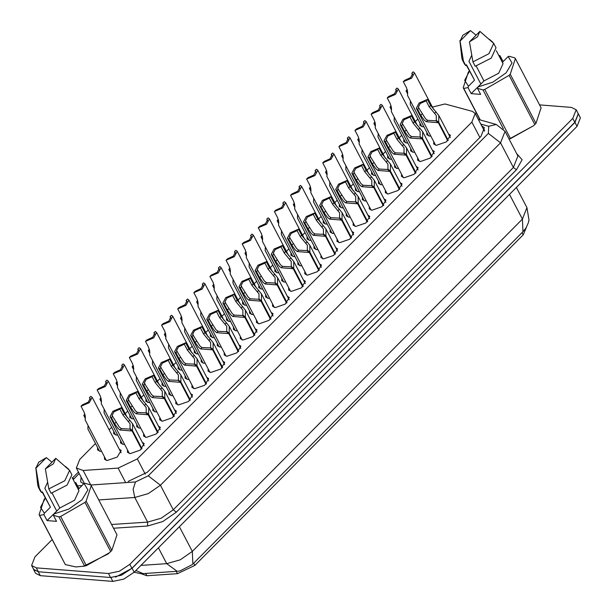 <?xml version="1.0" encoding="UTF-8"?>
<svg xmlns="http://www.w3.org/2000/svg" width="612" height="612" viewBox="0 0 612 612"><rect width="100%" height="100%" fill="white"/><g stroke="black" fill="none" stroke-linecap="round" stroke-linejoin="round"><path stroke-width="0.92" d="M448.504 134.013L450.401 135.252L446.446 141.839L436.371 145.335L433.701 143.988L433.77 141.716M432.386 150.238L434.283 151.478L430.328 158.064L420.26 161.56L417.583 160.214L417.652 157.942M416.267 166.464L418.164 167.703L414.209 174.29L404.142 177.786L401.472 176.44L401.533 174.168M400.149 182.69L402.053 183.929L398.098 190.516L388.023 194.012L385.353 192.665L385.415 190.393M384.038 198.915L385.935 200.162L381.98 206.741L371.905 210.237L369.235 208.891L369.304 206.619M367.919 215.141L369.816 216.388L365.861 222.975L355.794 226.463L353.116 225.117L353.185 222.845M351.801 231.374L353.698 232.614L349.743 239.2L339.675 242.689L337.005 241.342L337.067 239.07M335.682 247.6L337.587 248.839L333.632 255.426L323.557 258.914L320.887 257.568L320.956 255.296M319.571 263.826L321.468 265.065L317.513 271.651L307.438 275.14L304.768 273.793L304.837 271.521M303.453 280.051L305.35 281.291L301.395 287.877L291.327 291.366L288.65 290.019L288.719 287.747M222.867 361.179L224.772 362.419L220.817 369.005L210.742 372.494L208.072 371.147L208.134 368.875M238.986 344.954L240.883 346.193L236.928 352.78L226.861 356.268L224.191 354.922L224.252 352.65M158.401 426.082L160.306 427.321L156.351 433.908L146.276 437.396L143.606 436.05L143.675 433.786M174.519 409.856L176.417 411.096L172.462 417.682L162.394 421.171L159.724 419.824L159.786 417.56M190.638 393.631L192.535 394.87L188.58 401.457L178.513 404.945L175.835 403.599L175.904 401.334M206.757 377.405L208.654 378.644L204.699 385.231L194.624 388.719L191.954 387.373L192.023 385.109M255.105 328.728L257.002 329.967L253.047 336.554L242.979 340.043L240.302 338.696L240.371 336.424M271.223 312.502L273.12 313.742L269.165 320.328L259.09 323.817L256.42 322.47L256.489 320.198M287.334 296.277L289.231 297.516L285.276 304.103L275.209 307.591L272.539 306.245L272.6 303.973M142.29 442.308L144.187 443.547L140.232 450.134L130.157 453.622L127.487 452.276L127.556 450.011M430.794 136.032L429.471 136.04L426.793 134.686L426.862 132.422M414.676 152.258L413.352 152.266L410.683 150.912L410.744 148.647M398.565 168.484L397.234 168.491L394.564 167.137L394.633 164.873M382.446 184.709L381.115 184.717L378.445 183.363L378.514 181.098M366.328 200.935L365.004 200.943L362.335 199.588L362.396 197.324M350.209 217.161L348.886 217.168L346.216 215.814L346.277 213.55M334.098 233.386L332.767 233.394L330.098 232.04L330.166 229.775M317.98 249.612L316.656 249.62L313.979 248.265L314.048 246.001M301.861 265.837L300.538 265.845L297.868 264.491L297.929 262.227M285.743 282.063L284.419 282.071L281.75 280.717L281.811 278.452M205.165 363.191L203.834 363.199L201.164 361.853L201.233 359.581M156.817 411.868L155.486 411.876L152.816 410.53L152.885 408.258M140.699 428.094L139.368 428.102L136.698 426.755L136.767 424.483M124.58 444.32L123.257 444.327L120.587 442.981L120.648 440.709M189.047 379.417L187.723 379.425L185.046 378.078L185.115 375.806M172.928 395.643L171.605 395.65L168.935 394.304L168.996 392.032M221.284 346.966L219.953 346.973L217.283 345.627L217.352 343.355M237.395 330.74L236.071 330.748L233.402 329.394L233.463 327.129M253.513 314.514L252.19 314.522L249.512 313.168L249.581 310.904M269.632 298.289L268.301 298.296L265.631 296.942L265.7 294.678M119.264 449.239L121.161 450.478L117.206 457.065L107.138 460.553L104.468 459.207L104.53 456.934M423.887 126.738L422.563 126.745L419.893 125.391L419.954 123.127M407.776 142.963L406.444 142.971L403.775 141.617L403.844 139.352M391.657 159.189L390.334 159.196L387.656 157.842L387.725 155.578M375.538 175.415L374.215 175.422L371.545 174.068L371.606 171.804M359.42 191.64L358.097 191.648L355.427 190.294L355.488 188.029M343.309 207.866L341.978 207.873L339.308 206.519L339.377 204.255M327.19 224.091L325.867 224.099L323.19 222.745L323.258 220.481M311.072 240.317L309.748 240.325L307.079 238.971L307.14 236.706M294.961 256.543L293.63 256.55L290.96 255.196L291.029 252.932M278.843 272.768L277.511 272.776L274.842 271.422L274.91 269.158M262.724 288.994L261.401 289.002L258.723 287.648L258.792 285.383M246.605 305.22L245.282 305.227L242.612 303.873L242.673 301.609M230.495 321.445L229.163 321.453L226.494 320.099L226.562 317.835M214.376 337.671L213.045 337.679L210.375 336.325L210.444 334.06M198.257 353.897L196.934 353.904L194.264 352.55L194.325 350.286M182.139 370.122L180.815 370.13L178.146 368.776L178.207 366.512M166.028 386.348L164.697 386.356L162.027 385.002L162.096 382.737M149.909 402.574L148.586 402.581L145.908 401.227L145.977 398.963M133.791 418.799L132.467 418.807L129.798 417.453L129.859 415.188M117.672 435.025L116.349 435.033L113.679 433.678L113.74 431.414M101.561 451.251L100.23 451.258L97.56 449.904L97.629 447.64M95.495 443.555L79.705 459.451L76.309 468.05L83.148 470.437L118.085 468.081L137.317 458.893L471.86 122.086L475.256 113.488L472.357 111.415L445.023 103.971L432.37 107.069M140.768 573.589L146.934 575.762L177.503 573.704L194.815 565.427L523.199 234.824L526.366 227.327M417.82 119.042L415.334 121.543M401.709 135.267L399.223 137.769M385.591 151.493L383.104 153.995M369.472 167.719L366.986 170.22M353.353 183.944L350.867 186.446M337.243 200.17L334.756 202.671M321.124 216.396L318.638 218.897M305.005 232.621L302.519 235.123M288.887 248.847L286.408 251.348M272.776 265.072L270.29 267.574M256.658 281.298L254.171 283.8M240.539 297.524L238.053 300.025M224.428 313.749L221.942 316.251M208.31 329.975L205.823 332.477M192.191 346.201L189.705 348.702M176.072 362.426L173.586 364.928M159.962 378.652L157.475 381.154M143.843 394.878L141.357 397.379M127.724 411.103L125.238 413.605M111.606 427.329L109.12 429.831M34.8 570.69L33.27 568.686M577.98 113.266L578.355 113.832L574.959 122.431L132.138 568.257L115.584 577.085M192.948 563.966L522.977 231.703L192.872 564.05L192.336 551.427L522.441 219.081L522.977 231.703L525.976 227.962L528.34 222.875L529.005 219.976L526.97 207.613L516.413 187.417M177.847 571.195L180.02 570.897L192.298 564.601M578.355 113.832L580.428 117.787L577.024 126.386L134.212 572.212L123.808 579.082L112.853 581.4L40.3 575.663L35.588 573.276L33.522 569.321M539.577 104.889L571.455 107.414L576.167 109.793L572.771 118.391L129.82 564.348L119.409 571.218L108.462 573.543L36.292 567.829L31.572 565.45L34.976 556.851L52.089 539.616M475.287 113.549L476.213 112.616M576.167 109.793L578.233 113.748L574.836 122.346L131.886 568.303L121.482 575.173L110.527 577.499L38.357 571.784L33.645 569.405L31.572 565.45M128.122 481.437L147.362 472.25L480.971 136.369L484.367 127.77L481.667 125.751M81.075 477.161L80.669 481.782L83.714 483.901M483.732 129.706L484.719 130.104M88.082 425.47L87.906 429.043L99.458 451.143M85.221 418.203L83.76 415.41L85.19 415.188M83.76 415.41L84.953 414.209M90.301 399.361L89.459 397.754L90.828 396.369L92.152 397.372L89.298 402.696L81.014 406.253L84.165 412.281L85.351 416.933L85.16 419.886L106.366 460.446M89.459 397.754L90.186 398.397L88.258 402.168L82.391 404.869L81.014 406.253M141.548 449.086L132.093 431.001L120.013 430.029L118.024 428.461L114.559 423.626L111.407 417.598L110.091 416.604L112.945 411.272L121.222 407.722L124.374 413.75L132.567 423.711L132.529 430.557L141.999 448.673M130.578 429.762L130.042 428.744L130.073 423.718L123.004 415.127L119.853 409.099L113.985 411.799L112.057 415.571L119.363 427.115L121.383 428.652L129.721 429.066L132.093 431.001M130.042 428.744L132.529 430.557M121.222 407.722L119.853 409.099M112.784 416.214L111.407 417.598M480.871 84.051L471.179 93.613L468.027 87.593L463.766 88.411L463.2 87.723L468.302 72.139L469.412 71.023M468.027 87.593L468.501 86.246L464.669 80.333L469.481 71.16M498.941 55.746L499.836 55.562L498.91 55.677M471.699 55.325L468.976 61.338L480.787 83.936M460.04 41.096L462.817 35.244L470.467 30.6L460.04 41.096L463.46 61.139L461.907 58.5L459.91 40.53M470.467 30.6L476.09 35.198M468.501 86.246L474.529 80.18L466.482 64.796L465.755 65.53L464.6 64.214L462.305 59.823M465.755 65.53L463.46 61.139M474.529 80.18L466.267 65.017M508.212 56.526L509.283 56.312L514.807 57.911L515.373 58.591L510.27 74.174L509.092 75.368L484.75 89.428L482.998 89.933L477.475 88.335L477.949 86.988L492.981 82.077L506.116 72.79L511.999 62.929L508.212 56.526L502.406 62.37M510.27 74.174L535.99 123.364L541.092 107.781L515.373 58.591M535.99 123.364L534.804 124.557L509.092 75.368M484.75 89.428L510.462 138.618L509.062 139.023M503.339 128.834L482.998 89.933M463.766 88.411L480.259 119.96M480.015 119.891L463.2 87.723M510.462 138.618L533.396 125.865L509.085 139.069M533.396 125.865L534.804 124.557M479.915 31.35L477.536 36.819L469.488 41.846L479.915 31.35L493.731 43.391L488.881 53.718L472.908 61.881L475.203 66.28L491.184 58.117L496.034 47.782L493.731 43.391M489.439 39.313L492.874 42.312M469.488 41.846L472.908 61.881M476.197 66.042L483.977 80.929L477.949 86.988M496.324 50.735L503.095 63.679L498.704 73.226L483.977 80.929M471.179 93.613L480.627 94.363L477.475 88.335M503.163 61.605L499.836 55.562M502.988 61.59L502.337 62.24M56.748 511.051L47.055 520.605L43.911 514.585L39.642 515.403L65.362 564.593L75.827 566.972L84.594 566.115L58.882 516.926L53.359 515.335L53.833 513.988L68.858 509.069L82 499.782L87.876 489.921L84.096 483.518L78.29 489.363M65.362 564.593L39.076 514.723L44.186 499.14L45.288 498.015M43.911 514.585L44.385 513.239L40.553 507.325L45.364 498.153M74.825 482.738L75.72 482.562L74.786 482.669M39.642 515.403L39.076 514.723M47.583 482.317L44.86 488.33L56.671 510.928M35.924 468.096L38.694 462.236L46.351 457.592L35.924 468.096L39.336 488.131L37.791 485.5L35.787 467.53M46.351 457.592L51.974 462.19M44.385 513.239L50.406 507.172L42.366 491.788L41.639 492.522L40.484 491.214L38.181 486.815M41.639 492.522L39.336 488.131M50.406 507.172L42.151 492.01M84.096 483.518L85.167 483.304L90.691 484.903L91.257 485.591L86.154 501.174L84.969 502.36L60.634 516.421L58.882 516.926M86.154 501.174L111.866 550.364L116.976 534.781L91.257 485.591M111.866 550.364L110.688 551.55L84.969 502.36M60.634 516.421L86.346 565.61L84.594 566.115M86.346 565.61L109.273 552.865L108.102 553.929L83.339 566.437M109.273 552.865L110.688 551.55M55.799 458.342L53.412 463.812L45.364 468.838L55.799 458.342L69.615 470.383L64.765 480.711L48.784 488.881L51.087 493.272L67.068 485.109L71.91 474.782L69.615 470.383M65.323 466.306L68.758 469.305M45.364 468.838L48.784 488.881M52.074 493.043L59.854 507.922L53.833 513.988M72.208 477.735L78.971 490.679L74.588 500.218L59.854 507.922M47.055 520.605L56.503 521.355L53.359 515.335M79.047 488.598L75.72 482.562M78.864 488.583L78.221 489.233M104.193 409.244L104.025 412.817L115.576 434.918M101.34 401.977L99.878 399.185L101.309 398.963M99.878 399.185L101.072 397.984M120.312 393.019L120.136 396.591L131.695 418.692M117.45 385.751L115.997 382.959L117.428 382.737M115.997 382.959L117.19 381.758M136.43 376.785L136.254 380.366L147.813 402.466M133.569 369.526L132.108 366.733L133.546 366.512M132.108 366.733L133.309 365.532M152.549 360.56L152.373 364.14L163.924 386.241M149.688 353.3L148.226 350.508L149.657 350.286M148.226 350.508L149.42 349.307M157.666 432.86L148.211 414.775L136.132 413.804L134.143 412.236L130.677 407.401L127.525 401.373L126.21 400.378L129.063 395.046L137.34 391.496L140.492 397.525L148.685 407.485L148.647 414.332L158.118 432.447M146.689 413.536L146.161 412.519L146.184 407.493L139.115 398.902L135.963 392.873L130.096 395.574L128.168 399.345L135.474 410.889L137.501 412.427L145.84 412.84L148.211 414.775M146.161 412.519L148.647 414.332M137.34 391.496L135.963 392.873M128.903 399.988L127.525 401.373M173.777 416.634L164.322 398.55L152.243 397.578L150.254 396.01L146.796 391.175L143.644 385.147L142.321 384.152L145.174 378.82L153.459 375.271L156.611 381.299L164.796 391.259L164.758 398.106L174.229 416.221M162.807 397.31L162.272 396.285L162.302 391.267L155.234 382.676L152.082 376.648L146.214 379.348L144.287 383.12L151.592 394.663L153.612 396.201L161.951 396.614L164.322 398.55M162.272 396.285L164.758 398.106M153.459 375.271L152.082 376.648M145.013 383.762L143.644 385.147M189.896 400.409L180.441 382.324L168.361 381.353L166.372 379.784L162.914 374.949L159.763 368.921L158.439 367.927L161.293 362.595L169.57 359.045L172.722 365.073L180.915 375.034L180.877 381.88L190.347 399.996M178.926 381.085L178.39 380.06L178.421 375.041L171.352 366.45L168.201 360.422L162.333 363.123L160.405 366.894L167.711 378.438L169.731 379.976L178.069 380.389L180.441 382.324M178.39 380.06L180.877 381.88M169.57 359.045L168.201 360.422M161.132 367.537L159.763 368.921M206.014 384.183L196.559 366.091L184.48 365.127L182.491 363.559L179.025 358.724L175.874 352.696L174.558 351.701L177.411 346.369L185.688 342.819L188.84 348.848L197.033 358.808L196.995 365.655L206.466 383.77M195.037 364.859L194.509 363.834L194.54 358.816L187.471 350.225L184.319 344.196L178.444 346.897L176.516 350.668L183.83 362.212L185.849 363.75L194.188 364.163L196.559 366.091M194.509 363.834L196.995 365.655M185.688 342.819L184.319 344.196M177.25 351.311L175.874 352.696M106.412 383.135L105.57 381.528L106.947 380.144L108.27 381.146L105.417 386.47L97.132 390.028L100.284 396.056L101.47 400.707L101.278 403.66L122.484 444.22M105.57 381.528L106.304 382.171L104.377 385.942L98.509 388.643L97.132 390.028M122.53 366.909L121.689 365.303L123.066 363.918L124.381 364.92L121.528 370.245L113.251 373.802L116.402 379.83L117.588 384.481L117.397 387.434L138.595 427.995M121.689 365.303L122.415 365.945L120.495 369.717L114.62 372.417L113.251 373.802M138.649 350.684L137.807 349.077L139.176 347.692L140.5 348.695L137.646 354.019L129.362 357.576L132.513 363.597L133.699 368.256L133.508 371.209L154.714 411.769M137.807 349.077L138.534 349.72L136.606 353.491L130.739 356.192L129.362 357.576M154.76 334.458L153.918 332.852L155.295 331.467L156.618 332.461L153.765 337.793L145.48 341.343L148.632 347.371L149.818 352.03L149.626 354.983L170.832 395.543M153.918 332.852L154.652 333.494L152.725 337.266L146.857 339.966L145.48 341.343M168.66 344.334L168.491 347.914L180.043 370.015M165.806 337.074L164.345 334.282L165.775 334.06M164.345 334.282L165.538 333.081M184.778 328.108L184.602 331.689L196.161 353.79M181.917 320.849L180.464 318.056L181.894 317.835M180.464 318.056L181.657 316.855M200.897 311.883L200.721 315.463L212.272 337.564M198.036 304.623L196.574 301.831L198.013 301.609M196.574 301.831L197.775 300.63M217.015 295.657L216.839 299.237L228.391 321.338M214.154 288.397L212.693 285.605L214.123 285.383M212.693 285.605L213.886 284.404M170.878 318.232L170.037 316.626L171.414 315.241L172.729 316.236L169.876 321.568L161.599 325.117L164.75 331.146L165.936 335.804L165.745 338.757L186.951 379.318M170.037 316.626L170.771 317.268L168.843 321.04L162.976 323.74L161.599 325.117M186.997 302.007L186.155 300.4L187.532 299.016L188.848 300.01L185.994 305.342L177.717 308.892L180.869 314.92L182.055 319.579L181.863 322.532L203.062 363.092M186.155 300.4L186.882 301.043L184.954 304.814L179.087 307.515L177.717 308.892M203.115 285.781L202.274 284.175L203.643 282.79L204.966 283.784L202.113 289.116L193.828 292.666L196.98 298.694L198.166 303.353L197.974 306.306L219.18 346.866M202.274 284.175L203 284.817L201.073 288.589L195.205 291.289L193.828 292.666M219.226 269.555L218.385 267.949L219.762 266.564L221.085 267.559L218.232 272.891L209.947 276.44L213.098 282.469L214.284 287.127L214.093 290.08L235.299 330.641M218.385 267.949L219.119 268.591L217.191 272.363L211.324 275.063L209.947 276.44M222.133 367.957L212.67 349.865L200.598 348.901L198.609 347.333L195.144 342.498L191.992 336.47L190.669 335.475L193.522 330.143L201.807 326.594L204.959 332.622L213.152 342.582L213.114 349.429L222.584 367.544M211.155 348.633L210.627 347.608L210.65 342.59L203.582 333.999L200.43 327.971L194.562 330.671L192.635 334.443L199.94 345.987L201.968 347.524L210.306 347.937L212.67 349.865M210.627 347.608L213.114 349.429M201.807 326.594L200.43 327.971M193.369 335.085L191.992 336.47M238.244 351.732L228.789 333.639L216.709 332.676L214.72 331.107L211.262 326.272L208.111 320.244L206.787 319.242L209.641 313.918L217.926 310.361L221.077 316.389L229.263 326.357L229.225 333.203L238.695 351.319M227.274 332.408L226.738 331.383L226.769 326.364L219.7 317.773L216.549 311.745L210.681 314.446L208.753 318.217L216.059 329.761L218.079 331.299L226.417 331.712L228.789 333.639M226.738 331.383L229.225 333.203M217.926 310.361L216.549 311.745M209.48 318.86L208.111 320.244M254.363 335.506L244.907 317.414L232.828 316.45L230.839 314.882L227.373 310.047L224.229 304.019L222.906 303.017L225.759 297.692L234.036 294.135L237.188 300.163L245.381 310.131L245.343 316.978L254.814 335.093M243.392 316.182L242.857 315.157L242.888 310.139L235.819 301.548L232.667 295.519L226.8 298.22L224.872 301.991L232.178 313.535L234.197 315.073L242.536 315.486L244.907 317.414M242.857 315.157L245.343 316.978M234.036 294.135L232.667 295.519M225.598 302.634L224.229 304.019M233.126 279.432L232.958 283.012L244.509 305.113M230.265 272.172L228.812 269.379L230.242 269.158M228.812 269.379L230.005 268.178M249.245 263.206L249.069 266.786L260.628 288.887M246.384 255.946L244.922 253.154L246.361 252.932M244.922 253.154L246.123 251.953M265.363 246.98L265.187 250.56L276.739 272.661M262.502 239.72L261.041 236.928L262.472 236.699M261.041 236.928L262.234 235.727M281.482 230.755L281.306 234.335L292.857 256.436M278.621 223.495L277.16 220.703L278.59 220.473M277.16 220.703L278.353 219.501M297.593 214.529L297.424 218.109L308.976 240.21M294.732 207.269L293.278 204.477L294.709 204.247M293.278 204.477L294.471 203.276M313.711 198.303L313.535 201.883L325.094 223.984M310.85 191.043L309.389 188.251L310.827 188.022M309.389 188.251L310.59 187.05M235.345 253.33L234.503 251.723L235.88 250.339L237.196 251.333L234.342 256.665L226.065 260.215L229.217 266.243L230.403 270.902L230.211 273.855L251.417 314.415M234.503 251.723L235.238 252.366L233.31 256.137L227.442 258.838L226.065 260.215M251.463 237.104L250.622 235.498L251.999 234.113L253.314 235.107L250.461 240.44L242.184 243.989L245.335 250.017L246.514 254.676L246.33 257.629L267.528 298.182M250.622 235.498L251.348 236.14L249.421 239.912L243.553 242.612L242.184 243.989M267.582 220.878L266.74 219.272L268.11 217.887L269.433 218.882L266.58 224.214L258.295 227.763L261.446 233.792L262.632 238.451L262.441 241.403L283.647 281.956M266.74 219.272L267.467 219.915L265.539 223.686L259.672 226.379L258.295 227.763M283.693 204.653L282.851 203.046L284.228 201.662L285.552 202.656L282.698 207.988L274.413 211.538L277.565 217.566L278.751 222.225L278.559 225.17L299.765 265.73M282.851 203.046L283.586 203.689L281.658 207.46L275.79 210.153L274.413 211.538M299.811 188.427L298.97 186.821L300.347 185.436L301.662 186.43L298.809 191.763L290.532 195.312L293.683 201.34L294.869 205.999L294.678 208.944L315.884 249.505M298.97 186.821L299.704 187.463L297.776 191.235L291.901 193.928L290.532 195.312M315.93 172.202L315.088 170.595L316.458 169.21L317.781 170.205L314.928 175.537L306.65 179.087L309.794 185.115L310.98 189.774L310.789 192.719L331.995 233.279M315.088 170.595L315.815 171.238L313.887 175.009L308.02 177.702L306.65 179.087M270.481 319.28L261.026 301.188L248.946 300.224L246.957 298.656L243.492 293.821L240.34 287.793L239.024 286.791L241.878 281.466L250.155 277.909L253.307 283.937L261.5 293.905L261.462 300.752L270.932 318.867M259.503 299.957L258.975 298.931L258.998 293.913L251.93 285.322L248.778 279.294L242.91 281.994L240.983 285.766L248.288 297.31L250.316 298.847L258.654 299.26L261.026 301.188M258.975 298.931L261.462 300.752M250.155 277.909L248.778 279.294M241.717 286.408L240.34 287.793M286.6 303.055L277.137 284.962L265.065 283.999L263.076 282.43L259.61 277.596L256.459 271.567L255.135 270.565L257.989 265.241L266.274 261.684L269.425 267.712L277.618 277.68L277.573 284.526L287.051 302.642M275.622 283.731L275.086 282.706L275.117 277.687L268.048 269.096L264.897 263.068L259.029 265.769L257.101 269.54L264.407 281.084L266.434 282.622L274.773 283.035L277.137 284.962M275.086 282.706L277.573 284.526M266.274 261.684L264.897 263.068M257.836 270.183L256.459 271.567M302.711 286.829L293.255 268.737L281.176 267.773L279.187 266.205L275.729 261.37L272.577 255.342L271.254 254.34L274.107 249.015L282.392 245.458L285.544 251.486L293.729 261.454L293.691 268.301L303.162 286.416M291.74 267.505L291.205 266.48L291.236 261.462L284.167 252.871L281.015 246.843L275.148 249.543L273.22 253.314L280.526 264.858L282.545 266.396L290.884 266.809L293.255 268.737M291.205 266.48L293.691 268.301M282.392 245.458L281.015 246.843M273.947 253.957L272.577 255.342M318.829 270.603L309.374 252.511L297.294 251.547L295.305 249.979L291.84 245.144L288.688 239.116L287.372 238.114L290.226 232.79L298.503 229.232L301.655 235.26L309.848 245.228L309.81 252.075L319.28 270.19M307.859 251.28L307.323 250.254L307.354 245.236L300.285 236.645L297.134 230.617L291.266 233.317L289.338 237.089L296.644 248.633L298.664 250.17L307.002 250.576L309.374 252.511M307.323 250.254L309.81 252.075M298.503 229.232L297.134 230.617M290.065 237.731L288.688 239.116M334.948 254.378L325.492 236.286L313.413 235.322L311.424 233.753L307.958 228.919L304.807 222.89L303.491 221.888L306.344 216.564L314.622 213.007L317.773 219.035L325.966 229.003L325.928 235.85L335.399 253.965M323.97 235.054L323.442 234.029L323.465 229.01L316.396 220.419L313.245 214.391L307.377 217.092L305.449 220.863L312.755 232.407L314.782 233.945L323.121 234.35L325.492 236.286M323.442 234.029L325.928 235.85M314.622 213.007L313.245 214.391M306.184 221.506L304.807 222.89M351.066 238.152L341.603 220.06L329.524 219.096L327.542 217.528L324.077 212.693L320.925 206.665L319.602 205.663L322.455 200.338L330.74 196.781L333.892 202.809L342.077 212.777L342.039 219.624L351.51 237.739M340.088 218.821L339.553 217.803L339.584 212.785L332.515 204.194L329.363 198.166L323.496 200.866L321.568 204.638L328.873 216.181L330.901 217.719L339.232 218.124L341.603 220.06M339.553 217.803L342.039 219.624M330.74 196.781L329.363 198.166M322.302 205.28L320.925 206.665M329.83 182.078L329.654 185.658L341.205 207.759M326.969 174.818L325.507 172.026L326.938 171.796M325.507 172.026L326.701 170.825M345.941 165.852L345.772 169.432L357.324 191.533M343.087 158.592L341.626 155.8L343.057 155.57M341.626 155.8L342.819 154.599M362.059 149.626L361.883 153.207L373.442 175.307M359.198 142.367L357.745 139.574L359.175 139.345M357.745 139.574L358.938 138.373M378.178 133.401L378.002 136.981L389.561 159.082M375.317 126.141L373.856 123.349L375.294 123.119M373.856 123.349L375.057 122.148M394.296 117.175L394.12 120.755L405.672 142.856M391.435 109.915L389.974 107.123L391.405 106.893M389.974 107.123L391.167 105.922M410.407 100.949L410.239 104.53L421.79 126.63M407.554 93.69L406.093 90.897L407.523 90.668M406.093 90.897L407.286 89.696M332.041 155.976L331.207 154.369L332.576 152.985L333.9 153.979L331.046 159.311L322.761 162.861L325.913 168.889L327.099 173.548L326.907 176.493L348.113 217.053M331.207 154.369L331.933 155.012L330.006 158.783L324.138 161.476L322.761 162.861M348.159 139.75L347.318 138.144L348.695 136.759L350.018 137.754L347.157 143.086L338.88 146.635L342.032 152.663L343.217 157.322L343.026 160.268L364.232 200.828M347.318 138.144L348.052 138.786L346.124 142.558L340.257 145.251L338.88 146.635M364.278 123.525L363.436 121.91L364.813 120.533L366.129 121.528L363.276 126.86L354.998 130.41L358.15 136.438L359.336 141.097L359.145 144.042L380.343 184.602M363.436 121.91L364.163 122.553L362.235 126.332L356.368 129.025L354.998 130.41M380.396 107.299L379.555 105.685L380.924 104.308L382.248 105.302L379.394 110.634L371.109 114.184L374.261 120.212L375.447 124.863L375.255 127.816L396.461 168.376M379.555 105.685L380.282 106.327L378.354 110.106L372.486 112.799L371.109 114.184M396.507 91.073L395.666 89.459L397.043 88.082L398.366 89.077L395.513 94.409L387.228 97.958L390.38 103.986L391.565 108.638L391.374 111.591L412.58 152.151M395.666 89.459L396.4 90.102L394.472 93.881L388.605 96.574L387.228 97.958M412.626 74.848L411.784 73.233L413.161 71.856L414.477 72.851L411.624 78.183L403.346 81.733L406.498 87.761L407.684 92.412L407.493 95.365L428.698 135.925M411.784 73.233L412.519 73.876L410.591 77.655L404.723 80.348L403.346 81.733M367.177 221.927L357.722 203.834L345.642 202.87L343.653 201.302L340.195 196.467L337.044 190.439L335.72 189.437L338.574 184.113L346.859 180.555L350.003 186.584L358.196 196.551L358.158 203.398L367.628 221.513M356.207 202.595L355.671 201.578L355.702 196.559L348.633 187.968L345.482 181.94L339.614 184.64L337.686 188.412L344.992 199.956L347.012 201.493L355.35 201.899L357.722 203.834M355.671 201.578L358.158 203.398M346.859 180.555L345.482 181.94M338.413 189.054L337.044 190.439M383.296 205.701L373.84 187.609L361.761 186.645L359.772 185.076L356.306 180.242L353.155 174.213L351.839 173.211L354.692 167.887L362.97 164.33L366.121 170.358L374.315 180.326L374.276 187.173L383.747 205.288M372.318 186.369L371.79 185.352L371.821 180.333L364.752 171.743L361.6 165.714L355.733 168.415L353.805 172.186L361.111 183.73L363.13 185.268L371.469 185.673L373.84 187.609M371.79 185.352L374.276 187.173M362.97 164.33L361.6 165.714M354.532 172.829L353.155 174.213M399.414 189.475L389.951 171.383L377.879 170.419L375.89 168.851L372.425 164.016L369.273 157.988L367.95 156.986L370.811 151.661L379.088 148.104L382.24 154.132L390.433 164.1L390.395 170.947L399.866 189.062M388.436 170.144L387.909 169.126L387.932 164.108L380.863 155.517L377.711 149.489L371.844 152.189L369.916 155.961L377.222 167.504L379.249 169.034L387.587 169.447L389.951 171.383M387.909 169.126L390.395 170.947M379.088 148.104L377.711 149.489M370.65 156.603L369.273 157.988M415.525 173.25L406.07 155.157L393.99 154.193L392.001 152.625L388.543 147.79L385.392 141.762L384.068 140.76L386.922 135.436L395.207 131.878L398.358 137.907L406.544 147.875L406.506 154.721L415.976 172.836M404.555 153.918L404.019 152.901L404.05 147.882L396.981 139.291L393.83 133.263L387.962 135.963L386.034 139.735L393.34 151.279L395.36 152.809L403.698 153.222L406.07 155.157M404.019 152.901L406.506 154.721M395.207 131.878L393.83 133.263M386.761 140.377L385.392 141.762M431.644 157.024L422.188 138.932L410.109 137.968L408.12 136.4L404.662 131.565L401.51 125.537L400.187 124.534L403.04 119.21L411.318 115.653L414.469 121.681L422.663 131.649L422.624 138.496L432.095 156.611M420.673 137.692L420.138 136.675L420.169 131.656L413.1 123.066L409.948 117.037L404.081 119.738L402.153 123.509L409.459 135.053L411.478 136.583L419.817 136.996L422.188 138.932M420.138 136.675L422.624 138.496M411.318 115.653L409.948 117.037M402.88 124.152L401.51 125.537M447.762 140.798L438.307 122.706L426.227 121.742L424.238 120.174L420.773 115.339L417.621 109.311L416.305 108.309L419.159 102.977L427.436 99.427L430.588 105.455L438.781 115.423L438.743 122.27L448.214 140.385M436.784 121.467L436.257 120.449L436.279 115.431L429.211 106.84L426.067 100.812L420.192 103.512L418.264 107.284L425.577 118.827L427.597 120.357L435.935 120.771L438.307 122.706M436.257 120.449L438.743 122.27M427.436 99.427L426.067 100.812M418.998 107.926L417.621 109.311M146.934 575.762L145.694 573.383M177.503 573.704L176.264 571.325M194.815 565.427L193.675 563.239M523.199 234.824L522.051 232.637M479.892 137.455L471.86 122.086M145.281 474.124L137.317 458.893M125.682 482.623L118.085 468.081M90.729 484.941L83.148 470.437M134.173 572.243L139.957 573.536L143.139 573.559L177.205 571.264L166.686 563.683L180.211 559.789L192.336 551.427L179.408 526.702M509.521 194.356L522.441 219.081L526.97 207.613M140.959 565.412L166.686 563.683L158.409 547.847M143.139 573.559L135.902 570.499M40.3 575.663L38.273 571.784M577.024 126.386L574.959 122.431M134.212 572.212L132.138 568.257M112.853 581.4L110.826 577.514M516.696 153.643L522.112 159.747L516.429 169.784L176.333 512.183L162.7 521.592L147.484 525.976L113.564 528.255M572.771 118.391L574.836 122.346M36.292 567.829L38.357 571.784M108.462 573.543L110.527 577.499M129.82 564.348L131.886 568.303M505.053 131.358L500.524 142.826L513.392 167.436L517.92 155.968L505.053 131.358L496.278 124.435L478.354 119.424M90.76 484.972L135.451 481.965L148.28 475.838L488.368 133.439L500.524 142.826L160.428 485.224L148.303 493.593L134.785 497.479L147.653 522.097L161.17 518.203L173.295 509.834L513.392 167.436L516.429 169.784M135.451 481.965L133.079 489.294L134.785 497.479L98.746 499.905M111.606 524.522L147.653 522.097L147.484 525.976M148.28 475.838L160.428 485.224L173.295 509.834L176.333 512.183M488.368 133.439L488.705 126.324L480.81 124.114M79.2 473.573L73.233 479.693M77.449 485.867L82.069 485.561M488.705 126.324L496.278 124.435M72.706 478.683L74.197 478.607M115.936 422.242L114.559 423.626M121.383 428.652L120.013 430.029M129.851 420.123L128.482 421.507M124.374 413.75L123.004 415.127M132.054 406.016L130.677 407.401M137.501 412.427L136.132 413.804M145.97 403.897L144.593 405.282M140.492 397.525L139.115 398.902M148.165 389.79L146.796 391.175M153.612 396.201L152.243 397.578M162.081 387.671L160.711 389.056M156.611 381.299L155.234 382.676M164.284 373.565L162.914 374.949M169.731 379.976L168.361 381.353M178.199 371.446L176.83 372.83M172.722 365.073L171.352 366.45M180.402 357.339L179.025 358.724M185.849 363.75L184.48 365.127M194.318 355.22L192.948 356.605M188.84 348.848L187.471 350.225M196.521 341.113L195.144 342.498M201.968 347.524L200.598 348.901M210.429 338.994L209.059 340.379M204.959 332.622L203.582 333.999M212.632 324.888L211.262 326.272M218.079 331.299L216.709 332.676M226.547 322.769L225.178 324.153M221.077 316.389L219.7 317.773M228.75 308.662L227.373 310.047M234.197 315.073L232.828 316.45M242.666 306.543L241.296 307.928M237.188 300.163L235.819 301.548M244.869 292.437L243.492 293.821M250.316 298.847L248.946 300.224M258.784 290.317L257.415 291.702M253.307 283.937L251.93 285.322M260.987 276.211L259.61 277.596M266.434 282.622L265.065 283.999M274.895 274.092L273.526 275.477M269.425 267.712L268.048 269.096M277.098 259.985L275.729 261.37M282.545 266.396L281.176 267.773M291.014 257.866L289.644 259.251M285.544 251.486L284.167 252.871M293.217 243.76L291.84 245.144M298.664 250.17L297.294 251.547M307.132 241.641L305.763 243.025M301.655 235.26L300.285 236.645M309.335 227.534L307.958 228.919M314.782 233.945L313.413 235.322M323.251 225.415L321.881 226.8M317.773 219.035L316.396 220.419M325.446 211.308L324.077 212.693M330.901 217.719L329.524 219.096M339.362 209.189L337.992 210.574M333.892 202.809L332.515 204.194M341.565 195.083L340.195 196.467M347.012 201.493L345.642 202.87M355.48 192.964L354.111 194.341M350.003 186.584L348.633 187.968M357.683 178.857L356.306 180.242M363.13 185.268L361.761 186.645M371.599 176.738L370.229 178.115M366.121 170.358L364.752 171.743M373.802 162.631L372.425 164.016M379.249 169.034L377.879 170.419M387.717 160.512L386.34 161.889M382.24 154.132L380.863 155.517M389.913 146.406L388.543 147.79M395.36 152.809L393.99 154.193M403.828 144.287L402.459 145.664M398.358 137.907L396.981 139.291M406.031 130.18L404.662 131.565M411.478 136.583L410.109 137.968M419.947 128.061L418.577 129.438M414.469 121.681L413.1 123.066M422.15 113.954L420.773 115.339M427.597 120.357L426.227 121.742M436.065 111.835L434.696 113.212M430.588 105.455L429.211 106.84M484.482 131.144L475.256 113.488M84.372 483.465L76.309 468.05M78.405 472.059L72.4 478.11M92.152 397.372L121.1 452.742M110.091 416.604L129.384 453.515M132.567 423.711L144.118 445.811M126.21 400.378L145.503 437.289M148.685 407.485L160.237 429.586M142.321 384.152L161.622 421.064M164.796 391.259L176.355 413.36M158.439 367.927L177.74 404.838M180.915 375.034L192.466 397.134M174.558 351.701L193.851 388.612M197.033 358.808L208.585 380.909M108.27 381.146L127.388 417.713M124.381 364.92L143.499 401.487M140.5 348.695L159.617 385.262M156.618 332.461L175.736 369.036M172.729 316.236L191.854 352.81M188.848 300.01L207.965 336.585M204.966 283.784L224.084 320.359M221.085 267.559L240.202 304.133M190.669 335.475L209.97 372.387M213.152 342.582L224.703 364.683M206.787 319.242L226.088 356.161M229.263 326.357L240.822 348.457M222.906 303.017L242.199 339.935M245.381 310.131L256.933 332.232M237.196 251.333L256.321 287.908M253.314 235.107L272.432 271.682M269.433 218.882L288.55 255.456M285.552 202.656L304.669 239.231M301.662 186.43L320.787 223.005M317.781 170.205L336.898 206.78M239.024 286.791L258.318 323.71M261.5 293.905L273.051 316.006M255.135 270.565L274.436 307.484M277.618 277.68L289.17 299.781M271.254 254.34L290.555 291.258M293.729 261.454L305.289 283.555M287.372 238.114L306.666 275.033M309.848 245.228L321.399 267.329M303.491 221.888L322.784 258.807M325.966 229.003L337.518 251.104M319.602 205.663L338.903 242.582M342.077 212.777L353.637 234.878M333.9 153.979L353.017 190.554M350.018 137.754L369.135 174.328M366.129 121.528L385.246 158.103M382.248 105.302L401.365 141.877M398.366 89.077L417.483 125.651M414.477 72.851L433.602 109.426M335.72 189.437L355.021 226.356M358.196 196.551L369.755 218.652M351.839 173.211L371.132 210.13M374.315 180.326L385.866 202.427M367.95 156.986L387.251 193.905M390.433 164.1L401.985 186.201M384.068 140.76L403.369 177.679M406.544 147.875L418.103 169.975M400.187 124.534L419.488 161.453M422.663 131.649L434.214 153.75M416.305 108.309L435.599 145.228M438.781 115.423L450.333 137.524"/></g></svg>
